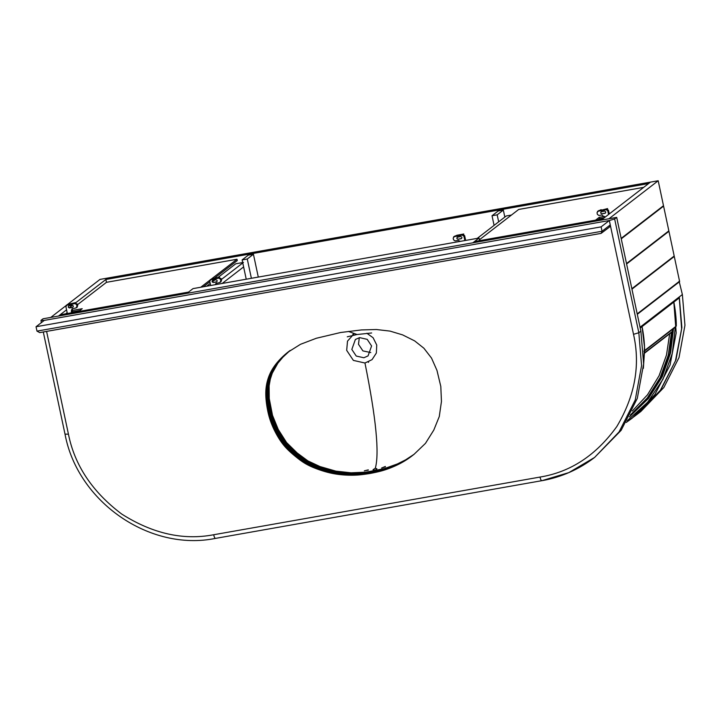 <?xml version="1.0" encoding="UTF-8"?>
<svg xmlns="http://www.w3.org/2000/svg" width="721" height="721" viewBox="0 0 721 721"><rect width="100%" height="100%" fill="white"/><g stroke="black" fill="none" stroke-linecap="round" stroke-linejoin="round"><path stroke-width="1.08" d="M601.098 233.397L609.488 227.07L610.254 224.907L602.053 231.243L601.098 233.397L39.745 332.615L36.978 331.119L36.05 326.739L44.251 320.403L40.989 320.376L43.035 318.79L616.698 217.391L640.879 331.173L643.628 363.988L637.301 398.371L621.132 430.329L594.573 457.465L619.078 431.915L635.246 399.957L641.573 365.574L638.833 332.76L633.516 334.31C640.518 365.286 634.967 396.027 616.834 426.517C596.168 455.248 570.554 472.102 540.002 477.068L213.668 534.748C183.287 540.552 152.627 533.648 121.687 514.037C92.378 491.92 74.633 465.306 68.441 434.186L65.169 434.15M36.978 331.119L602.053 231.243L601.125 226.863L36.05 326.739M610.254 224.907L609.326 220.527L601.125 226.863M640.879 331.173L638.833 332.76L614.643 218.977L609.326 220.527L44.251 320.403L609.326 220.527L633.516 334.31M340.663 332.498L361.419 329.93L376.389 329.515L390.061 331.11L402.597 334.886L414.62 340.871L423.876 348.207L431.519 358.085L436.962 370.378L440.801 386.411L441.45 401.471L439.278 416.54L433.799 430.067L425.462 443.37L414.061 454.302L400.561 463.297L385.429 469.75L366.98 473.958L357.607 475.04L348.324 475.193L338.636 474.445L329.858 472.877L312.526 467.181L305.623 463.747L299.783 459.863L291.176 452.824L285.11 446.831L276.783 434.844L270.105 419.874L266.446 403.237L265.788 395.054L266.076 387.916L267.293 381.319L269.537 374.713L276.278 363.618L287.607 352.398L300.513 344.296L316.348 338.257L340.663 332.498M286.859 353.002L289.932 350.631L282.893 357.183L277.846 363.213L272.268 373.172L270.294 379.237L269.122 385.843L269.248 398.533L272.493 415.314L278.252 429.473L286.57 442.55L297.142 452.941L307.894 460.899L319.98 466.55L335.842 471.128L351.064 472.805L365.944 472.147L384.149 468.677L397.433 463.927L405.626 459.827L414.007 454.347L410.934 456.717M373.325 471.092L370.252 473.463M41.313 322.675L40.989 320.376M614.643 218.977L616.698 217.391M604.468 216.399L599.214 217.327L595.113 220.5M598.124 219.698L599.493 218.643L604.252 217.805M599.214 217.327L599.493 218.643M643.655 187.37L518.687 209.46L479.375 239.814M67.215 312.887L66.116 313.734M65.701 313.806L67.17 312.671M77.453 304.731L106.474 282.317L237.011 259.254L211.388 279.036M679.11 281.262L682.372 294.538L679.299 296.908L681.877 327.586L676.001 359.743L660.932 389.655L638.085 413.611M682.372 294.538L684.95 325.297L679.02 357.535L663.861 387.492L640.888 411.448L637.806 413.818M67.558 304.451L99.985 279.415L658.192 180.755L663.491 205.701L621.16 238.39M621.205 238.606L663.59 206.134L668.845 230.864L626.504 263.553M621.25 238.822L663.59 206.134M626.558 263.769L668.935 231.297L674.189 256.027L631.857 288.715M626.603 263.985L668.935 231.297M631.902 288.932L674.279 256.46L679.543 281.19L637.202 313.878M631.947 289.148L674.279 256.46M66.566 309.823L58.491 316.059L50.767 317.42L65.972 305.677M479.609 240.913L479.005 238.065L472.85 242.815L474.49 241.553L602.882 218.86L601.242 220.13L650.459 182.125L648.621 183.549L105.87 279.478L107.717 278.054L75.66 302.802M72.506 305.235L69.135 307.84M479.005 238.065L193.03 288.616L186.883 293.366L58.491 316.059L60.131 314.789L188.523 292.095L186.883 293.366L608.966 218.76L658.192 180.755M679.299 296.908L640.041 327.226M679.2 281.704L637.256 314.095M679.633 281.623L637.301 314.311M72.001 310.517L82.23 308.705L78.129 311.878M79.95 310.472L72.28 311.832M209.829 280.235L200.744 287.255M237.011 259.254L237.29 260.56L214.155 278.423M209.847 281.749L203.313 286.796M504.826 217.084L503.339 210.081L497.184 214.831L498.671 221.834M497.184 214.831L492.028 215.741L494.083 225.376M503.339 210.081L498.184 210.992L492.028 215.741M258.289 277.08L253.431 254.252L248.276 255.162L242.13 259.911L246.231 279.207M242.13 259.911L247.276 259.001L251.386 278.297M253.431 254.252L247.276 259.001M105.87 279.478L106.474 282.317M669.674 333.769L666.51 354.939L659.093 375.704L647.494 394.802L632.29 411.033M640.212 328.037L679.272 297.89L681.624 328.74L675.487 360.815L660.301 390.421L637.607 413.98L626.279 422.425L632.173 418.171L654.866 394.612L670.052 365.015L676.19 332.931L673.838 302.081C675.045 307.813 676.415 318.331 676.307 326.036L644.583 350.532L643.357 368.386M673.495 328.623L670.566 352.92L662.184 376.813L648.467 398.452L629.379 416.909M672.585 329.326L672.576 331.128L671.521 332.084L644.574 352.74M679.272 297.89L677.695 298.152M643.384 368.107L644.484 346.846L642.041 326.631C643.312 332.318 644.673 342.835 644.583 350.532L643.889 351.235M385.365 466.469L381.589 468.028L385.42 466.857M374.668 470.146L373.036 469.722L375.326 468.208L376.921 468.794L374.415 470.867M368.305 469.858L364.357 470.822L368.296 470.146M347.252 336.815L357.066 334.508L348.396 331.408M353.849 334.021L347.504 341.141L346.684 350.352L353.38 360.401L364.961 363.014L372.045 359.635L376.353 353.056L376.741 345.035L373.099 337.734L366.854 333.273M364.961 363.014C376.047 418.063 379.507 453.13 375.326 468.208M359.301 337.68L358.499 344.296L362.906 350.902L370.783 352.56M371.585 345.945L368.052 355.904L363.853 357.76L356.237 356.048L351.83 349.442L355.372 339.483L359.572 337.626L367.178 339.339L371.585 345.945M353.245 333.796L352.812 334.652M368.656 361.843L368.413 362.384M242.779 262.958L221.347 279.505L242.779 262.958M216.751 283.056L216.012 283.623L216.751 283.056M243.617 266.914L222.185 283.461M243.473 262.417L235.749 263.787L217.58 277.81M214.741 280L212.289 281.893M210.217 283.497L206.729 286.192M511.441 215.056L506.259 215.976L477.239 238.381M605.46 213.055L602.053 213.758C600.512 213.272 600.359 212.542 601.584 211.568M608.551 214.488L607.758 210.766L606.19 209.676L606.911 209.126L608.47 210.208L609.263 213.93M606.19 209.676L597.484 211.361L600.972 209.748M601.485 211.65C600.251 212.623 600.413 213.353 601.945 213.831L604.955 213.299C606.181 212.325 606.028 211.595 604.486 211.118L601.026 211.848M598.745 210.568L597.024 212.659L597.394 214.407L598.962 215.498L601.963 214.966L604.721 217.436M606.911 209.126L607.623 208.567L601.386 210.19L601.305 209.73M607.001 209.559L607.623 208.567M69.144 305.677C67.918 306.65 68.071 307.38 69.613 307.867L73.019 307.164M67.35 313.518L65.872 306.542L67.594 304.451L66.332 305.244L75.038 303.559L76.606 304.641L76.976 306.398L75.966 307.939L72.046 308.867L71.28 311.03L71.649 312.752M76.687 307.38L77.697 305.839L77.318 304.091L74.894 303.153L75.615 302.604L69.306 304.028M72.451 312.617L72.433 308.633M72.046 305.226C73.587 305.704 73.74 306.434 72.515 307.407L69.504 307.939C67.972 307.461 67.81 306.731 69.045 305.758L72.046 305.226M68.585 305.956L69.045 305.758M77.237 307.137L75.966 307.939M67.594 304.451L68.955 303.775L69.072 304.46M461.62 238.489L458.205 239.183C456.663 238.696 456.51 237.966 457.745 236.993M464.847 240.571L463.909 236.191L462.341 235.1L463.062 234.55L464.63 235.632L465.649 240.444M462.341 235.1L453.635 236.785L457.123 235.172M457.637 237.074C456.411 238.047 456.564 238.777 458.105 239.255L461.107 238.723C462.341 237.75 462.188 237.02 460.647 236.542L457.186 237.272M454.906 235.992L453.176 238.083L453.545 239.841L455.113 240.922L458.123 240.39L460.377 241.364M463.062 234.55L463.783 233.992L457.447 235.172L457.547 235.614M463.152 234.983L463.783 233.992M212.992 280.253C211.758 281.226 211.92 281.956 213.452 282.443L216.868 281.74M210.649 285.498L209.712 281.118L211.442 279.027L210.171 279.82L218.878 278.135L220.446 279.216L220.824 280.974L219.815 282.515L215.894 283.443L215.119 284.714M220.527 281.956L221.536 280.415L221.167 278.666L218.742 277.729L219.454 277.179L213.146 278.594M215.795 284.588L216.282 283.209M215.894 279.802C217.436 280.28 217.589 281.01 216.363 281.983L213.353 282.515C211.812 282.037 211.659 281.307 212.884 280.334L215.894 279.802M212.434 280.532L212.884 280.334M221.077 281.713L219.815 282.515M211.442 279.027L212.803 278.351L212.911 279.036M40.106 332.525L600.881 233.415M412.782 455.311L411.979 455.933M413.052 455.104L411.718 456.132M413.313 454.897L411.457 456.33M414.269 454.149L411.195 456.528M413.746 454.536L410.673 456.916M413.484 454.735L410.402 457.105M413.214 454.924L410.141 457.303M412.953 455.113L409.879 457.493M412.691 455.302L409.609 457.682M412.421 455.492L409.348 457.871M412.16 455.681L409.077 458.06M411.889 455.87L408.816 458.241M411.628 456.051L408.546 458.43M411.358 456.24L408.284 458.61M411.087 456.42L408.014 458.799M410.826 456.6L407.744 458.98M410.555 456.781L407.482 459.16M410.285 456.961L407.212 459.34M410.015 457.141L406.941 459.511M409.744 457.312L406.671 459.692M409.474 457.493L406.401 459.863M409.204 457.664L406.13 460.043M408.933 457.835L405.86 460.214M408.663 458.006L405.59 460.386M408.392 458.177L405.319 460.557M408.122 458.349L405.04 460.728M407.843 458.52L404.769 460.89M407.572 458.682L404.49 461.061M407.293 458.853L404.22 461.224M407.023 459.016L403.94 461.395M406.743 459.178L403.661 461.557M406.464 459.34L403.39 461.719M406.184 459.502L403.111 461.882M405.905 459.665L402.832 462.044M405.626 459.827L402.543 462.197M405.337 459.989L402.264 462.359M405.058 460.142L401.985 462.522M404.778 460.304L401.696 462.675M404.49 460.458L401.417 462.828M404.202 460.611L401.128 462.99M403.922 460.764L400.84 463.143M403.634 460.917L400.561 463.297M403.345 461.07L400.272 463.45M403.057 461.224L399.984 463.603M402.769 461.377L399.695 463.747M402.48 461.521L399.398 463.9M402.183 461.674L399.11 464.045M401.894 461.819L398.821 464.198M401.606 461.972L398.524 464.342M401.309 462.116L398.235 464.486M401.011 462.26L397.938 464.63M400.723 462.404L397.641 464.775M400.425 462.549L397.352 464.919M400.128 462.693L397.055 465.063M399.831 462.828L396.757 465.207M399.533 462.972L396.46 465.342M399.236 463.107L396.162 465.487M398.938 463.252L395.856 465.622M398.641 463.387L395.559 465.757M398.334 463.522L395.261 465.901M398.037 463.657L394.955 466.036M397.731 463.792L394.657 466.172M397.433 463.927L394.351 466.307M397.127 464.063L394.054 466.433M396.82 464.189L393.747 466.568M396.523 464.324L393.441 466.703M396.217 464.459L393.134 466.829M395.91 464.585L392.828 466.956M395.604 464.712L392.521 467.091M395.297 464.838L392.215 467.217M394.991 464.964L391.909 467.343M394.684 465.09L391.602 467.469M394.369 465.216L391.296 467.596M394.063 465.342L390.989 467.713M393.756 465.469L390.683 467.839M393.45 465.586L390.376 467.965M393.143 465.703L390.07 468.082M392.837 465.829L389.755 468.199M392.521 465.946L389.448 468.317M392.215 466.063L389.142 468.434M391.909 466.172L388.835 468.551M391.602 466.289L388.52 468.668M391.287 466.406L388.213 468.776M390.98 466.514L387.907 468.893M390.674 466.631L387.592 469.001M390.358 466.739L387.285 469.11M390.052 466.848L386.979 469.218M389.746 466.956L386.663 469.326M389.43 467.064L386.357 469.434M389.124 467.163L386.05 469.542M388.817 467.271L385.735 469.641M388.502 467.37L385.429 469.75M388.195 467.469L385.113 469.849M387.88 467.568L384.807 469.948M387.574 467.668L384.491 470.047M387.258 467.767L384.185 470.146M386.952 467.866L383.869 470.245M386.636 467.965L383.563 470.335M386.33 468.055L383.248 470.434M386.014 468.145L382.941 470.525M385.708 468.235L382.626 470.615M385.393 468.326L382.319 470.705M385.077 468.416L382.004 470.795M384.771 468.506L381.688 470.876M384.455 468.587L381.382 470.966M384.149 468.677L381.067 471.047M383.833 468.758L380.751 471.137M383.518 468.839L380.436 471.219M383.202 468.92L380.12 471.3M382.878 469.001L379.805 471.381M382.563 469.083L379.489 471.462M382.238 469.164L379.165 471.543M381.923 469.245L378.84 471.615M381.598 469.326L378.516 471.696M381.265 469.398L378.192 471.777M380.94 469.479L377.867 471.849M380.616 469.551L377.534 471.931M380.282 469.632L377.209 472.003M379.949 469.704L376.876 472.075M379.616 469.777L376.542 472.156M379.282 469.849L376.209 472.228M378.949 469.921L375.875 472.3M378.615 470.002L375.533 472.372M378.273 470.074L375.199 472.444M377.939 470.146L374.857 472.516M377.597 470.218L374.514 472.588M377.254 470.29L374.172 472.661M376.912 470.362L373.829 472.733M376.56 470.434L373.487 472.805M376.218 470.507L373.145 472.877M375.866 470.57L372.793 472.949M375.524 470.642L372.442 473.021M375.172 470.714L372.09 473.093M374.821 470.786L371.739 473.165M374.469 470.858L371.387 473.237M374.109 470.93L371.036 473.309M373.757 471.002L370.684 473.382M372.892 471.155L369.819 473.526M372.541 471.21L369.458 473.58M372.18 471.264L369.107 473.634M371.82 471.318L368.746 473.688M371.468 471.372L368.395 473.742M371.117 471.426L368.034 473.796M370.765 471.48L367.683 473.85M370.414 471.525L367.331 473.904M370.062 471.579L366.98 473.958M369.711 471.633L366.638 474.003M369.359 471.678L366.286 474.058M369.017 471.732L365.935 474.112M368.665 471.777L365.592 474.157M368.323 471.831L365.25 474.202M367.98 471.876L364.907 474.256M367.638 471.922L364.565 474.301M367.295 471.967L364.222 474.346M366.953 472.012L363.88 474.391M366.619 472.057L363.537 474.436M366.277 472.102L363.204 474.481M365.944 472.147L362.861 474.517M365.61 472.183L362.528 474.562M365.268 472.228L362.194 474.598M364.934 472.264L361.861 474.643M364.61 472.3L361.527 474.679M364.276 472.345L361.194 474.715M363.943 472.381L360.87 474.751M363.618 472.408L360.536 474.788M363.285 472.444L360.212 474.824M362.96 472.48L359.887 474.851M362.636 472.507L359.554 474.878M362.312 472.534L359.229 474.914M361.987 472.561L358.905 474.941M361.663 472.588L358.58 474.968M361.338 472.615L358.256 474.986M361.005 472.643L357.931 475.013M360.68 472.661L357.607 475.04M360.356 472.679L357.283 475.058M360.031 472.706L356.949 475.076M359.698 472.724L356.625 475.094M359.373 472.742L356.3 475.112M359.049 472.76L355.967 475.13M358.716 472.769L355.642 475.148M358.391 472.787L355.309 475.157M358.058 472.796L354.984 475.175M357.733 472.814L354.651 475.184M357.4 472.823L354.326 475.193M357.066 472.832L353.993 475.202M356.742 472.841L353.66 475.211M356.408 472.841L353.335 475.22M356.075 472.85L353.002 475.229M355.741 472.859L352.668 475.229M355.417 472.859L352.335 475.238M355.083 472.859L352.001 475.238M354.75 472.859L351.668 475.238M354.417 472.859L351.343 475.238M354.083 472.859L351.01 475.238M353.75 472.859L350.667 475.238M353.416 472.859L350.334 475.229M353.083 472.85L350 475.229M352.749 472.85L349.667 475.22M352.407 472.841L349.334 475.211M352.073 472.832L349 475.211M351.74 472.823L348.667 475.202M351.406 472.814L348.324 475.193M351.064 472.805L347.991 475.175M350.73 472.787L347.657 475.166M350.397 472.778L347.315 475.157M350.055 472.76L346.981 475.139M349.721 472.751L346.648 475.121M349.388 472.733L346.305 475.112M349.045 472.715L345.972 475.094M348.712 472.697L345.638 475.076M348.378 472.679L345.296 475.049M348.036 472.661L344.962 475.031M347.702 472.634L344.629 475.013M347.369 472.615L344.296 474.986M347.035 472.588L343.953 474.968M346.702 472.57L343.62 474.941M346.359 472.543L343.286 474.914M346.026 472.516L342.953 474.887M345.692 472.489L342.619 474.86M345.359 472.453L342.286 474.833M345.026 472.426L341.952 474.806M344.692 472.399L341.619 474.769M344.359 472.363L341.285 474.742M344.034 472.327L340.952 474.706M343.701 472.3L340.618 474.67M343.367 472.264L340.294 474.634M343.034 472.228L339.961 474.598M342.7 472.183L339.627 474.562M342.376 472.147L339.294 474.526M342.042 472.111L338.969 474.481M341.709 472.066L338.636 474.445M341.384 472.021L338.302 474.4M341.051 471.985L337.978 474.355M340.727 471.94L337.644 474.31M340.393 471.894L337.32 474.265M340.069 471.84L336.995 474.22M339.744 471.795L336.662 474.175M339.411 471.75L336.337 474.121M339.086 471.696L336.013 474.076M338.762 471.642L335.68 474.021M338.428 471.588L335.355 473.967M338.104 471.534L335.031 473.913M337.779 471.48L334.706 473.859M337.455 471.426L334.382 473.796M337.131 471.372L334.057 473.742M336.806 471.309L333.733 473.688M336.482 471.246L333.408 473.625M336.157 471.183L333.084 473.562M335.842 471.128L332.76 473.499M335.517 471.056L332.435 473.436M335.193 470.993L332.12 473.373M334.868 470.93L331.795 473.3M334.553 470.858L331.471 473.237M334.229 470.795L331.146 473.165M333.904 470.723L330.831 473.093M333.58 470.651L330.506 473.021M333.264 470.579L330.182 472.949M332.94 470.498L329.858 472.877M332.615 470.425L329.542 472.796M332.291 470.344L329.218 472.724M331.966 470.272L328.893 472.643M331.642 470.191L328.569 472.561M331.327 470.11L328.244 472.48M331.002 470.029L327.92 472.399M330.678 469.939L327.604 472.318M330.353 469.858L327.28 472.237M330.029 469.777L326.955 472.147M329.704 469.686L326.631 472.057M329.38 469.596L326.307 471.976M329.055 469.506L325.982 471.885M328.74 469.416L325.658 471.795M328.415 469.326L325.333 471.696M328.091 469.236L325.009 471.606M327.767 469.137L324.684 471.516M327.442 469.038L324.36 471.417M327.118 468.947L324.035 471.318M326.793 468.848L323.711 471.219M326.469 468.749L323.387 471.119M326.144 468.65L323.062 471.02M325.82 468.551L322.738 470.921M325.495 468.443L322.413 470.822M325.171 468.344L322.089 470.714M324.847 468.235L321.764 470.615M324.522 468.127L321.44 470.507M324.198 468.028L321.115 470.398M323.873 467.92L320.791 470.29M323.549 467.812L320.466 470.182M323.215 467.695L320.142 470.074M322.891 467.587L319.818 469.966M322.566 467.478L319.493 469.849M322.242 467.361L319.169 469.741M321.917 467.244L318.844 469.623M321.593 467.136L318.52 469.506M321.269 467.019L318.195 469.389M320.944 466.902L317.871 469.272M320.62 466.784L317.546 469.155M320.304 466.667L317.222 469.038M319.98 466.55L316.907 468.92M319.664 466.424L316.582 468.803M319.34 466.307L316.267 468.686M319.024 466.19L315.951 468.56M318.709 466.063L315.627 468.443M318.394 465.946L315.311 468.317M318.078 465.82L315.005 468.19M317.763 465.694L314.689 468.073M317.456 465.568L314.374 467.947M317.141 465.442L314.068 467.821M316.834 465.315L313.752 467.695M316.519 465.189L313.446 467.568M316.213 465.063L313.139 467.433M315.906 464.928L312.833 467.307M315.609 464.802L312.526 467.181M315.302 464.666L312.22 467.046M314.996 464.54L311.923 466.911M314.698 464.405L311.625 466.784M314.401 464.27L311.319 466.649M314.095 464.135L311.021 466.514M313.797 464L310.724 466.379M313.509 463.864L310.427 466.235M313.211 463.72L310.138 466.099M312.914 463.585L309.841 465.964M312.626 463.441L309.552 465.82M312.337 463.306L309.264 465.676M312.049 463.161L308.976 465.541M311.76 463.017L308.687 465.396M311.472 462.873L308.399 465.252M311.193 462.729L308.11 465.108M310.904 462.585L307.831 464.955M310.625 462.431L307.552 464.811M310.345 462.287L307.272 464.657M310.066 462.134L306.993 464.513M309.787 461.981L306.713 464.36M309.516 461.837L306.443 464.207M309.246 461.683L306.164 464.054M308.967 461.521L305.893 463.9M308.696 461.368L305.623 463.747M308.426 461.215L305.353 463.585M308.164 461.052L305.082 463.432M307.894 460.899L304.821 463.27M307.633 460.737L304.559 463.107M307.371 460.575L304.289 462.945M307.11 460.413L304.028 462.783M306.84 460.241L303.766 462.621M306.578 460.079L303.505 462.449M306.317 459.908L303.244 462.278M306.055 459.728L302.973 462.107M305.785 459.556L302.712 461.927M305.524 459.376L302.45 461.755M305.262 459.196L302.18 461.575M304.992 459.016L301.919 461.395M304.731 458.835L301.657 461.206M304.46 458.646L301.387 461.016M304.199 458.457L301.126 460.836M303.929 458.268L300.855 460.638M303.667 458.078L300.594 460.449M303.397 457.88L300.324 460.259M303.135 457.682L300.053 460.061M302.865 457.484L299.783 459.863M302.595 457.285L299.521 459.665M302.324 457.087L299.251 459.457M302.054 456.88L298.981 459.25M301.784 456.672L298.71 459.052M301.522 456.465L298.44 458.844M301.252 456.258L298.17 458.628M300.972 456.042L297.899 458.421M300.702 455.834L297.629 458.205M300.432 455.618L297.358 457.988M300.161 455.402L297.088 457.772M299.891 455.185L296.809 457.556M299.612 454.96L296.538 457.339M299.341 454.744L296.259 457.114M299.062 454.518L295.989 456.898M298.791 454.293L295.709 456.672M298.512 454.068L295.439 456.447M298.242 453.842L295.159 456.222M297.962 453.617L294.889 455.996M297.692 453.392L294.61 455.771M297.422 453.167L294.339 455.537M297.142 452.941L294.069 455.311M296.881 452.716L293.798 455.086M296.61 452.491L293.528 454.861M296.34 452.265L293.267 454.636M296.079 452.04L292.996 454.41M295.808 451.806L292.735 454.185M295.547 451.58L292.474 453.96M295.286 451.355L292.212 453.734M295.024 451.13L291.951 453.509M294.763 450.904L291.69 453.275M294.51 450.679L291.437 453.049M294.258 450.454L291.176 452.824M293.997 450.219L290.923 452.599M293.744 449.994L290.671 452.373M293.492 449.769L290.419 452.139M293.249 449.543L290.166 451.914M292.996 449.309L289.923 451.688M292.753 449.084L289.671 451.454M292.51 448.859L289.427 451.229M292.266 448.624L289.184 451.004M292.023 448.399L288.941 450.769M291.78 448.165L288.706 450.544M291.545 447.939L288.463 450.31M291.311 447.705L288.229 450.084M291.077 447.48L287.994 449.85M290.842 447.245L287.76 449.625M290.608 447.02L287.535 449.39M290.383 446.786L287.3 449.165M290.148 446.551L287.075 448.931M289.923 446.326L286.85 448.696M289.707 446.092L286.625 448.462M289.481 445.857L286.408 448.237M289.265 445.623L286.183 448.002M289.04 445.389L285.967 447.768M288.824 445.154L285.75 447.534M288.616 444.92L285.534 447.299M288.4 444.686L285.327 447.065M288.193 444.451L285.11 446.831M287.985 444.217L284.903 446.596M287.778 443.983L284.705 446.362M287.571 443.748L284.498 446.119M287.373 443.514L284.29 445.884M287.165 443.271L284.092 445.65M286.967 443.027L283.894 445.407M286.769 442.793L283.695 445.163M286.57 442.55L283.497 444.92M286.372 442.297L283.299 444.677M286.183 442.054L283.101 444.433M285.985 441.802L282.911 444.181M285.786 441.558L282.713 443.929M285.597 441.306L282.515 443.676M285.399 441.054L282.326 443.424M285.21 440.792L282.136 443.172M285.02 440.54L281.947 442.91M284.831 440.279L281.758 442.658M284.642 440.017L281.569 442.397M284.453 439.756L281.379 442.135M284.263 439.495L281.19 441.874M284.083 439.233L281.001 441.603M283.894 438.963L280.82 441.342M283.714 438.701L280.631 441.072M283.524 438.431L280.451 440.801M283.344 438.161L280.271 440.531M283.164 437.89L280.081 440.261M282.983 437.611L279.901 439.99M282.803 437.341L279.721 439.711M282.623 437.061L279.541 439.44M282.443 436.782L279.369 439.161M282.262 436.502L279.189 438.882M282.091 436.223L279.009 438.602M281.911 435.944L278.838 438.323M281.74 435.664L278.657 438.035M281.56 435.376L278.486 437.755M281.388 435.087L278.315 437.467M281.217 434.808L278.135 437.178M281.046 434.52L277.964 436.89M280.875 434.222L277.792 436.602M280.703 433.934L277.621 436.313M280.532 433.645L277.459 436.016M280.361 433.348L277.288 435.727M280.199 433.06L277.116 435.43M280.027 432.762L276.954 435.142M279.865 432.465L276.783 434.844M279.694 432.167L276.621 434.547M279.532 431.87L276.458 434.249M279.369 431.573L276.287 433.952M279.207 431.275L276.125 433.645M279.045 430.978L275.963 433.348M278.883 430.671L275.81 433.051M278.721 430.374L275.647 432.753M278.567 430.077L275.485 432.447M278.405 429.77L275.332 432.149M278.252 429.473L275.179 431.843M278.099 429.166L275.025 431.546M277.945 428.869L274.872 431.239M277.792 428.562L274.719 430.942M277.639 428.265L274.566 430.635M277.495 427.959L274.413 430.338M277.342 427.661L274.268 430.031M277.197 427.355L274.124 429.725M277.053 427.048L273.971 429.428M276.909 426.742L273.827 429.121M276.765 426.444L273.692 428.815M276.621 426.138L273.547 428.508M276.476 425.832L273.403 428.211M276.341 425.525L273.268 427.904M276.206 425.219L273.124 427.598M276.062 424.912L272.989 427.292M275.927 424.606L272.853 426.985M275.792 424.299L272.718 426.679M275.665 423.993L272.583 426.372M275.53 423.687L272.457 426.066M275.404 423.38L272.322 425.76M275.269 423.074L272.196 425.444M275.143 422.767L272.069 425.138M275.016 422.461L271.943 424.831M274.89 422.145L271.817 424.525M274.764 421.839L271.691 424.218M274.647 421.533L271.574 423.903M274.521 421.226L271.447 423.597M274.404 420.911L271.33 423.29M274.286 420.604L271.213 422.975M274.169 420.298L271.096 422.668M274.052 419.983L270.979 422.362M273.944 419.676L270.862 422.046M273.827 419.361L270.754 421.74M273.719 419.054L270.645 421.425M273.61 418.739L270.528 421.118M273.502 418.432L270.42 420.803M273.394 418.117L270.312 420.496M273.286 417.81L270.213 420.181M273.187 417.495L270.105 419.874M273.079 417.189L270.005 419.559M272.98 416.873L269.906 419.252M272.88 416.567L269.807 418.937M272.781 416.251L269.708 418.622M272.682 415.936L269.609 418.315M272.592 415.629L269.51 418M272.493 415.314L269.42 417.684M272.403 414.999L269.33 417.378M272.313 414.683L269.239 417.062M272.223 414.377L269.149 416.747M272.132 414.061L269.059 416.432M272.051 413.746L268.969 416.116M271.961 413.421L268.888 415.801M271.88 413.106L268.798 415.485M271.79 412.791L268.717 415.161M271.709 412.475L268.636 414.845M271.628 412.151L268.554 414.53M271.556 411.826L268.473 414.205M271.475 411.511L268.392 413.881M271.393 411.186L268.32 413.566M271.321 410.862L268.239 413.241M271.24 410.537L268.167 412.917M271.168 410.213L268.095 412.592M271.096 409.889L268.023 412.268M271.024 409.564L267.951 411.934M270.952 409.231L267.879 411.61M270.889 408.906L267.806 411.285M270.817 408.582L267.743 410.952M270.754 408.248L267.671 410.628M270.681 407.915L267.608 410.294M270.618 407.59L267.545 409.961M270.555 407.257L267.482 409.627M270.492 406.923L267.419 409.294M270.429 406.59L267.356 408.96M270.366 406.256L267.293 408.627M270.312 405.923L267.23 408.293M270.249 405.581L267.176 407.96M270.195 405.247L267.112 407.626M270.132 404.914L267.058 407.284M270.078 404.571L267.004 406.95M270.024 404.238L266.941 406.608M269.969 403.895L266.887 406.274M269.915 403.562L266.833 405.932M269.861 403.219L266.788 405.59M269.807 402.877L266.734 405.256M269.762 402.543L266.68 404.914M269.708 402.201L266.635 404.58M269.663 401.867L266.59 404.247M269.618 401.534L266.536 403.904M269.573 401.2L266.491 403.571M269.528 400.858L266.446 403.237M269.483 400.525L266.41 402.904M269.438 400.191L266.364 402.57M269.402 399.858L266.328 402.237M269.366 399.524L266.283 401.903M269.321 399.191L266.247 401.57M269.284 398.857L266.211 401.236M269.248 398.533L266.175 400.903M269.221 398.199L266.139 400.579M269.185 397.866L266.112 400.245M269.158 397.541L266.076 399.912M269.122 397.208L266.049 399.587M269.095 396.883L266.022 399.254M269.068 396.55L265.995 398.929M269.041 396.226L265.968 398.605M269.023 395.901L265.941 398.28M268.996 395.577L265.923 397.947M268.978 395.252L265.905 397.622M268.96 394.928L265.878 397.298M268.942 394.603L265.86 396.974M268.924 394.279L265.851 396.658M268.906 393.954L265.833 396.334M268.897 393.639L265.824 396.009M268.888 393.315L265.806 395.694M268.879 392.999L265.797 395.369M268.87 392.675L265.788 395.054M268.861 392.359L265.788 394.729M268.852 392.044L265.779 394.414M268.852 391.719L265.779 394.099M268.852 391.404L265.77 393.783M268.852 391.088L265.77 393.468M268.852 390.773L265.779 393.152M268.852 390.467L265.779 392.837M268.861 390.151L265.788 392.521M268.87 389.836L265.788 392.215M268.879 389.529L265.797 391.9M268.888 389.214L265.815 391.593M268.897 388.907L265.824 391.278M268.915 388.592L265.833 390.971M268.933 388.286L265.851 390.665M268.951 387.979L265.869 390.358M268.969 387.673L265.887 390.052M268.987 387.366L265.914 389.746M269.014 387.06L265.932 389.439M269.032 386.753L265.959 389.133M269.059 386.456L265.986 388.826M269.095 386.15L266.013 388.529M269.122 385.843L266.049 388.222M269.158 385.546L266.076 387.916M269.194 385.239L266.112 387.619M269.23 384.942L266.148 387.312M269.266 384.635L266.193 387.015M269.312 384.329L266.229 386.708M269.348 384.032L266.274 386.402M269.393 383.725L266.319 386.105M269.438 383.428L266.364 385.798M269.492 383.121L266.419 385.501M269.537 382.824L266.464 385.203M269.591 382.527L266.518 384.897M269.645 382.22L266.572 384.599M269.708 381.923L266.626 384.302M269.762 381.625L266.689 383.996M269.825 381.319L266.743 383.698M269.888 381.021L266.806 383.401M269.951 380.724L266.869 383.103M270.014 380.427L266.941 382.806M270.087 380.129L267.004 382.509M270.15 379.832L267.076 382.211M270.222 379.534L267.149 381.914M270.294 379.237L267.221 381.616M270.375 378.94L267.293 381.319M270.447 378.651L267.374 381.021M270.528 378.354L267.455 380.733M270.609 378.056L267.536 380.436M270.69 377.768L267.617 380.138M270.781 377.471L267.698 379.85M270.862 377.182L267.788 379.561M270.952 376.894L267.879 379.264M271.042 376.596L267.969 378.976M271.132 376.308L268.059 378.687M271.231 376.02L268.158 378.399M271.321 375.731L268.248 378.11M271.42 375.443L268.347 377.822M271.52 375.154L268.446 377.534M271.628 374.875L268.545 377.245M271.727 374.587L268.654 376.966M271.835 374.307L268.753 376.677M271.943 374.019L268.861 376.398M272.051 373.739L268.969 376.11M272.159 373.46L269.077 375.83M272.268 373.172L269.194 375.551M272.385 372.892L269.312 375.271M272.502 372.613L269.42 374.992M272.619 372.342L269.537 374.713M272.736 372.063L269.663 374.442M272.853 371.784L269.78 374.163M272.98 371.513L269.906 373.893M273.106 371.243L270.024 373.613M273.232 370.964L270.15 373.343M273.358 370.693L270.285 373.072M273.484 370.423L270.411 372.802M273.62 370.161L270.537 372.532M273.755 369.891L270.672 372.261M273.881 369.621L270.808 372M274.025 369.359L270.943 371.739M274.16 369.098L271.078 371.468M274.295 368.837L271.222 371.207M274.44 368.566L271.366 370.945M274.584 368.305L271.511 370.684M274.728 368.052L271.655 370.423M274.872 367.791L271.799 370.161M275.025 367.53L271.952 369.909M275.179 367.268L272.096 369.648M275.332 367.016L272.25 369.386M275.485 366.755L272.412 369.134M275.638 366.502L272.565 368.873M275.801 366.241L272.727 368.62M275.963 365.989L272.88 368.359M276.125 365.736L273.043 368.107M276.287 365.475L273.214 367.854M276.449 365.223L273.376 367.602M276.621 364.97L273.547 367.35M276.792 364.718L273.719 367.097M276.963 364.465L273.89 366.845M277.134 364.213L274.061 366.592M277.315 363.961L274.232 366.34M277.486 363.717L274.413 366.088M277.666 363.465L274.593 365.844M277.846 363.213L274.773 365.592M278.036 362.969L274.953 365.34M278.216 362.717L275.143 365.096M278.405 362.474L275.323 364.853M278.585 362.23L275.512 364.601M278.775 361.978L275.701 364.357M278.973 361.735L275.891 364.114M279.162 361.491L276.089 363.862M279.36 361.248L276.278 363.618M279.55 361.005L276.476 363.375M279.748 360.761L276.675 363.132M279.946 360.518L276.873 362.897M280.154 360.275L277.071 362.654M280.352 360.031L277.279 362.411M280.559 359.797L277.477 362.167M280.757 359.554L277.684 361.933M280.965 359.31L277.891 361.69M281.172 359.076L278.099 361.446M281.388 358.842L278.306 361.212M281.596 358.598L278.522 360.978M281.812 358.364L278.73 360.734M282.028 358.13L278.946 360.5M282.244 357.886L279.162 360.266M282.461 357.652L279.378 360.031M282.677 357.418L279.595 359.797M282.893 357.183L279.82 359.563M283.119 356.949L280.036 359.328M283.335 356.724L280.262 359.094M283.56 356.489L280.487 358.86M283.786 356.255L280.712 358.634M284.011 356.03L280.938 358.4M284.236 355.795L281.163 358.175M284.471 355.57L281.388 357.949M284.696 355.345L281.623 357.715M284.921 355.12L281.848 357.49M285.155 354.894L282.073 357.265M285.381 354.669L282.308 357.048M285.615 354.444L282.542 356.823M285.849 354.227L282.776 356.598M286.084 354.002L283.002 356.381M286.318 353.786L283.245 356.156M286.552 353.569L283.479 355.94M286.787 353.353L283.714 355.723M287.021 353.137L283.948 355.507M287.264 352.92L284.191 355.291M287.499 352.704L284.425 355.083M287.742 352.488L284.669 354.867M287.985 352.281L284.903 354.651M288.22 352.064L285.146 354.444M288.463 351.857L285.39 354.236M288.706 351.65L285.633 354.029M288.95 351.442L285.876 353.822M289.193 351.235L286.12 353.614M289.445 351.037L286.363 353.407M289.689 350.83L286.616 353.209M290.184 350.424L287.102 352.803M289.355 351.055L287.355 352.605M289.103 351.244L287.607 352.398M288.842 351.442L287.859 352.209M288.58 351.641L288.103 352.01M213.668 534.748C214.29 537.334 214.948 538.533 215.624 538.335L215.48 538.398C149.716 551.808 77.67 501.942 65.052 434.33L43.296 331.984M68.441 434.186L46.595 331.399M540.002 477.068C540.633 479.654 541.282 480.853 541.958 480.655L215.48 538.398M541.958 480.655L568.851 472.606L594.573 457.465C578.945 469.443 561.362 477.203 541.813 480.718M671.503 332.363L668.268 355.192L660.166 377.597L647.296 397.992L630.379 414.972M675.271 327.253L672.269 353.425L663.023 379.165L647.656 402.237L627.333 420.622M672.675 329.254L669.746 353.551L661.364 377.444L647.647 399.083L629.496 416.828M607.758 210.766L608.47 210.208M71.28 311.03L72.001 310.481M76.976 306.398L77.697 305.839M76.606 304.641L77.318 304.091M75.038 303.559L75.759 303.009M463.909 236.191L464.63 235.632M220.824 280.974L221.536 280.415M220.446 279.216L221.167 278.666M218.878 278.135L219.599 277.585M672.125 331.876L644.574 353.155M675.847 326.802L644.385 351.1M356.931 334.535L371.648 332.976"/></g></svg>
